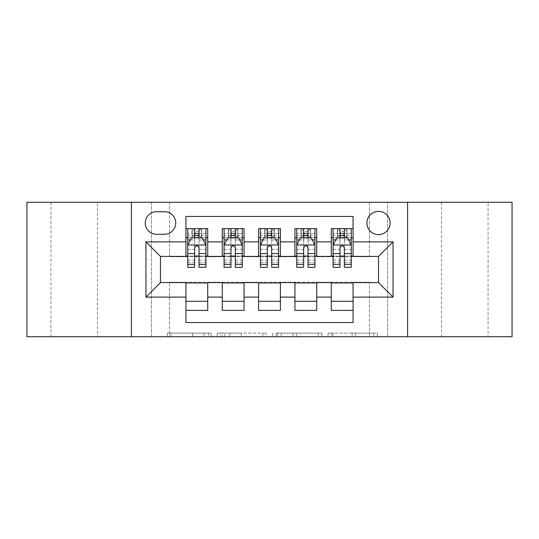 <?xml version="1.0" encoding="UTF-8"?>
<svg xmlns="http://www.w3.org/2000/svg" width="539" height="539" viewBox="0 0 539 539"><rect width="100%" height="100%" fill="white"/><g stroke="black" fill="none" stroke-linecap="round" stroke-linejoin="round"><path stroke-width="0.4" stroke-dasharray="2.69 2.02" d="M211.362 336.727L170.971 336.727L211.362 336.727L211.362 333.089L192.551 333.089L192.551 336.727L192.551 333.089L211.362 333.089L211.362 336.727L211.362 333.089L192.551 333.089L192.551 336.727L192.551 333.089L211.362 333.089L170.971 333.089L211.362 333.089M488.064 202.273L441.556 202.273L488.064 202.273L488.064 336.727L441.556 336.727L488.064 336.727M441.556 202.273L441.556 336.727M97.444 202.273L50.935 202.273L97.444 202.273L97.444 336.727L50.935 336.727L97.444 336.727M50.935 202.273L50.935 336.727M378.513 211.362A11.629 11.629 0 0 0 366.884 222.991A11.629 11.629 0 0 0 378.513 234.613A11.629 11.629 0 0 0 390.142 222.991A11.629 11.629 0 0 0 378.513 211.362M373.736 336.727L331.653 336.727L373.736 336.727L373.736 333.089L355.727 333.089L377.307 333.089L377.307 336.727L377.307 333.089L331.653 333.089L377.307 333.089L377.307 336.727L377.307 333.089L373.736 333.089L373.736 336.727M352.156 336.727L333.075 336.727L352.156 336.727L352.156 333.089L355.727 333.089L352.156 333.089L352.156 336.727L352.156 333.089L333.075 333.089L333.075 336.727L333.075 333.089L352.156 333.089L352.156 336.727M328.083 336.727L331.653 336.727L328.083 336.727L328.083 333.089L331.653 333.089L328.083 333.089L328.083 336.727M167.4 336.727L170.971 336.727L167.4 336.727L167.4 333.089L170.971 333.089L167.4 333.089L167.4 336.727M369.424 336.727L387.595 336.727L387.595 202.273L512.05 202.273L512.05 336.727L387.595 336.727L387.595 202.273L369.424 202.273L369.424 256.78L169.576 256.78L169.576 202.273L369.424 202.273L369.424 256.78L169.576 256.78L169.576 202.273L151.405 202.273L151.405 336.727L26.95 336.727L26.95 202.273L151.405 202.273L151.405 336.727L169.576 336.727L169.576 282.22L369.424 282.22L369.424 336.727L169.576 336.727L169.576 282.22L369.424 282.22L369.424 336.727M266.381 336.727L262.81 336.727L266.381 336.727L266.381 333.089L266.381 336.727M220.727 336.727L262.81 336.727L217.156 336.727L220.727 336.727L220.727 333.089L266.381 333.089L217.156 333.089L217.156 336.727L217.156 333.089L220.727 333.089L220.727 336.727M276.19 336.727L321.844 336.727L272.619 336.727L276.19 336.727L276.19 333.089L321.844 333.089L321.844 336.727L321.844 333.089L300.263 333.089L300.263 336.727M331.276 228.624L353.072 228.624L353.072 237.706L331.276 237.706L331.276 228.624M294.934 228.624L316.737 228.624L316.737 237.706L294.934 237.706L294.934 228.624M258.599 228.624L280.401 228.624L280.401 237.706L258.599 237.706L258.599 228.624M222.263 228.624L244.066 228.624L244.066 237.706L222.263 237.706L222.263 228.624M185.928 310.376L185.928 301.294L207.724 301.294L207.724 310.376L185.928 310.376L185.928 322.551L353.072 322.551L353.072 310.376L331.276 310.376L331.276 301.294L353.072 301.294L353.072 310.376M244.066 310.376L222.263 310.376L222.263 301.294L244.066 301.294L244.066 310.376M280.401 310.376L258.599 310.376L258.599 301.294L280.401 301.294L280.401 310.376M316.737 310.376L294.934 310.376L294.934 301.294L316.737 301.294L316.737 310.376M331.276 301.294L331.276 282.948L378.513 282.584L378.513 256.416L353.072 256.416L353.072 256.052L316.737 256.416L316.737 237.706M316.737 256.052L280.401 256.416L280.401 237.706M280.401 256.052L244.066 256.416L244.066 237.706M185.928 228.624L207.724 228.624L207.724 237.706L185.928 237.706L185.928 216.449L353.072 216.449L353.072 228.624M294.934 301.294L294.934 282.948L316.737 282.948L316.737 282.584L331.276 282.584L331.276 282.948M258.599 301.294L258.599 282.948L280.401 282.948L280.401 282.584L294.934 282.584L294.934 282.948M222.263 301.294L222.263 282.948L244.066 282.948L244.066 282.584L258.599 282.584L258.599 282.948M244.066 256.052L207.724 256.416L207.724 237.706M185.928 301.294L185.928 282.948L207.724 282.948L207.724 282.584L222.263 282.584L222.263 282.948M207.724 256.052L160.487 256.416L160.487 282.584L185.928 282.584L185.928 282.948M199.006 237.706L194.646 237.706M185.928 256.052L185.928 237.706M187.74 256.052L194.646 256.052M199.006 256.052L205.911 256.052M207.724 301.294L207.724 282.948M224.076 256.052L230.982 256.052M235.341 256.052L242.247 256.052M235.341 237.706L230.982 237.706M222.263 256.052L222.263 237.706M244.066 301.294L244.066 282.948M280.401 301.294L280.401 282.948M258.599 256.052L258.599 237.706M271.683 237.706L267.317 237.706M260.418 256.052L267.317 256.052M271.683 256.052L278.582 256.052M316.737 301.294L316.737 282.948M294.934 256.052L294.934 237.706M308.018 237.706L303.659 237.706M296.753 256.052L303.659 256.052M308.018 256.052L314.924 256.052M353.072 301.294L353.072 282.948M331.276 256.052L331.276 237.706M353.072 256.052L353.072 237.706M344.354 237.706L339.994 237.706M333.089 256.052L339.994 256.052M344.354 256.052L351.26 256.052M156.492 211.726A11.265 11.265 0 0 0 145.227 222.991A11.265 11.265 0 0 0 156.492 234.256L164.483 234.256A11.265 11.265 0 0 0 175.748 222.991A11.265 11.265 0 0 0 164.483 211.726L156.492 211.726M131.422 336.727L131.422 202.273M407.578 202.273L407.578 336.727M224.648 336.727L229.823 336.727L224.648 336.727L224.648 333.089L222.149 333.089L222.149 336.727L222.149 333.089L229.823 333.089L224.648 333.089L224.648 336.727M229.823 336.727L241.236 336.727L229.823 336.727L229.823 333.089L241.236 333.089L241.236 336.727L241.236 333.089L229.823 333.089L229.823 336.727M276.19 333.089L296.699 333.089L296.699 336.727L296.699 333.089L293.128 333.089L296.699 333.089L296.699 336.727L296.699 333.089L300.263 333.089M277.612 333.089L277.612 336.727L277.612 333.089M272.619 333.089L272.619 336.727L272.619 333.089M194.646 228.624L187.74 228.624L187.74 237.706L187.74 233.347L194.646 233.347L194.646 228.624L205.911 228.624L205.911 237.706L205.911 235.658L199.006 235.658M187.74 245.157L187.74 262.594L187.74 245.157L191.372 237.888L202.273 237.888L205.911 245.157L205.911 262.594L205.911 245.157M187.74 267.317L187.74 233.347L205.911 233.347L205.911 235.658M205.911 267.317L205.911 233.347L199.006 233.347L199.006 228.624M187.74 237.706L201.37 237.706L201.37 228.624L205.911 228.624M201.633 228.624L201.633 237.706L201.37 228.624L192.282 228.624L192.282 237.706L192.019 228.624L192.019 237.706M187.74 228.624L192.019 228.624M194.646 233.347L194.646 239.963L187.74 239.963M205.911 239.963L199.006 239.963L199.006 233.347M190.375 239.889L194.646 239.889L194.646 237.888M199.006 237.888L199.006 239.889L203.277 239.889M194.646 267.317L194.646 239.963M199.006 239.963L199.006 267.317M194.646 239.889L194.646 247.879C196.095 245.124 197.55 245.124 199.006 247.879L199.006 239.889M201.633 237.706L205.911 237.706M195.01 234.977L195.01 231.346L198.642 231.346L198.642 234.977L195.01 234.977L192.282 237.706M201.37 237.706L198.642 234.977M195.01 231.346L192.282 228.624M201.37 228.624L198.642 231.346M230.982 228.624L224.076 228.624L224.076 237.706L224.076 233.347L230.982 233.347L230.982 228.624L242.247 228.624L242.247 237.706L242.247 235.658L235.341 235.658M224.076 245.157L224.076 262.594L224.076 245.157L227.714 237.888L238.615 237.888L242.247 245.157L242.247 262.594L242.247 245.157M224.076 267.317L224.076 233.347L242.247 233.347L242.247 235.658M242.247 267.317L242.247 233.347L235.341 233.347L235.341 228.624M224.076 237.706L237.706 237.706L237.706 228.624L242.247 228.624M237.968 228.624L237.968 237.706L237.706 228.624L228.624 228.624L228.624 237.706L228.361 228.624L228.361 237.706M224.076 228.624L228.361 228.624M230.982 233.347L230.982 239.963L224.076 239.963M242.247 239.963L235.341 239.963L235.341 233.347M226.71 239.889L230.982 239.889L230.982 237.888M235.341 237.888L235.341 239.889L239.612 239.889M230.982 267.317L230.982 239.963M235.341 239.963L235.341 267.317M230.982 239.889L230.982 247.879C232.43 245.124 233.886 245.124 235.341 247.879L235.341 239.889M237.968 237.706L242.247 237.706M231.346 234.977L231.346 231.346L234.977 231.346L234.977 234.977L231.346 234.977L228.624 237.706M237.706 237.706L234.977 234.977M231.346 231.346L228.624 228.624M237.706 228.624L234.977 231.346M267.317 228.624L260.418 228.624L260.418 237.706L260.418 233.347L267.317 233.347L267.317 228.624L278.582 228.624L278.582 237.706L278.582 235.658L271.683 235.658M260.418 245.157L260.418 262.594L260.418 245.157L264.049 237.888L274.951 237.888L278.582 245.157L278.582 262.594L278.582 245.157M260.418 267.317L260.418 233.347L278.582 233.347L278.582 235.658M278.582 267.317L278.582 233.347L271.683 233.347L271.683 228.624M260.418 237.706L274.041 237.706L274.041 228.624L278.582 228.624M274.304 228.624L274.304 237.706L274.041 228.624L264.959 228.624L264.959 237.706L264.696 228.624L264.696 237.706M260.418 228.624L264.696 228.624M267.317 233.347L267.317 239.963L260.418 239.963M278.582 239.963L271.683 239.963L271.683 233.347M263.052 239.889L267.317 239.889L267.317 237.888M271.683 237.888L271.683 239.889L275.948 239.889M267.317 267.317L267.317 239.963M271.683 239.963L271.683 267.317M267.317 239.889L267.317 247.879C268.772 245.124 270.221 245.124 271.683 247.879L271.683 239.889M274.304 237.706L278.582 237.706M267.681 234.977L267.681 231.346L271.319 231.346L271.319 234.977L267.681 234.977L264.959 237.706M274.041 237.706L271.319 234.977M267.681 231.346L264.959 228.624M274.041 228.624L271.319 231.346M303.659 228.624L296.753 228.624L296.753 237.706L296.753 233.347L303.659 233.347L303.659 228.624L314.924 228.624L314.924 237.706L314.924 235.658L308.018 235.658M296.753 245.157L296.753 262.594L296.753 245.157L300.385 237.888L311.286 237.888L314.924 245.157L314.924 262.594L314.924 245.157M296.753 267.317L296.753 233.347L314.924 233.347L314.924 235.658M314.924 267.317L314.924 233.347L308.018 233.347L308.018 228.624M296.753 237.706L310.376 237.706L310.376 228.624L314.924 228.624M310.639 228.624L310.639 237.706L310.376 228.624L301.294 228.624L301.294 237.706L301.031 228.624L301.031 237.706M296.753 228.624L301.031 228.624M303.659 233.347L303.659 239.963L296.753 239.963M314.924 239.963L308.018 239.963L308.018 233.347M299.388 239.889L303.659 239.889L303.659 237.888M308.018 237.888L308.018 239.889L312.29 239.889M303.659 267.317L303.659 239.963M308.018 239.963L308.018 267.317M303.659 239.889L303.659 247.879C305.108 245.124 306.563 245.124 308.018 247.879L308.018 239.889M310.639 237.706L314.924 237.706M304.023 234.977L304.023 231.346L307.654 231.346L307.654 234.977L304.023 234.977L301.294 237.706M310.376 237.706L307.654 234.977M304.023 231.346L301.294 228.624M310.376 228.624L307.654 231.346M339.994 228.624L333.089 228.624L333.089 237.706L333.089 233.347L339.994 233.347L339.994 228.624L351.26 228.624L351.26 237.706L351.26 235.658L344.354 235.658M333.089 245.157L333.089 262.594L333.089 245.157L336.727 237.888L347.628 237.888L351.26 245.157L351.26 262.594L351.26 245.157M333.089 267.317L333.089 233.347L351.26 233.347L351.26 235.658M351.26 267.317L351.26 233.347L344.354 233.347L344.354 228.624M333.089 237.706L346.718 237.706L346.718 228.624L351.26 228.624M346.981 228.624L346.981 237.706L346.718 228.624L337.63 228.624L337.63 237.706L337.367 228.624L337.367 237.706M333.089 228.624L337.367 228.624M339.994 233.347L339.994 239.963L333.089 239.963M351.26 239.963L344.354 239.963L344.354 233.347M335.723 239.889L339.994 239.889L339.994 237.888M344.354 237.888L344.354 239.889L348.625 239.889M339.994 267.317L339.994 239.963M344.354 239.963L344.354 267.317M339.994 239.889L339.994 247.879C341.443 245.124 342.898 245.124 344.354 247.879L344.354 239.889M346.981 237.706L351.26 237.706M340.358 234.977L340.358 231.346L343.99 231.346L343.99 234.977L340.358 234.977L337.63 237.706M346.718 237.706L343.99 234.977M340.358 231.346L337.63 228.624M346.718 228.624L343.99 231.346M208.862 333.089L208.862 336.727L208.862 333.089M203.964 333.089L203.964 336.727L203.964 333.089M170.971 333.089L170.971 336.727L170.971 333.089M262.81 333.089L262.81 336.727L262.81 333.089M318.273 333.089L318.273 336.727L318.273 333.089M293.128 333.089L293.128 336.727L293.128 333.089M281.183 333.089L281.183 336.727L281.183 333.089M355.727 333.089L355.727 336.727L355.727 333.089M331.653 333.089L331.653 336.727L331.653 333.089M187.835 244.976L205.817 244.976M187.74 260.135L194.646 260.135M199.006 260.135L205.911 260.135M187.74 249.355L194.646 249.355M199.006 249.355L205.911 249.355M194.646 235.658L187.74 235.658M224.17 244.976L242.159 244.976M224.076 260.135L230.982 260.135M235.341 260.135L242.247 260.135M224.076 249.355L230.982 249.355M235.341 249.355L242.247 249.355M230.982 235.658L224.076 235.658M260.505 244.976L278.495 244.976M260.418 260.135L267.317 260.135M271.683 260.135L278.582 260.135M260.418 249.355L267.317 249.355M271.683 249.355L278.582 249.355M267.317 235.658L260.418 235.658M296.841 244.976L314.83 244.976M296.753 260.135L303.659 260.135M308.018 260.135L314.924 260.135M296.753 249.355L303.659 249.355M308.018 249.355L314.924 249.355M303.659 235.658L296.753 235.658M333.183 244.976L351.165 244.976M333.089 260.135L339.994 260.135M344.354 260.135L351.26 260.135M333.089 249.355L339.994 249.355M344.354 249.355L351.26 249.355M339.994 235.658L333.089 235.658M187.74 262.594L194.646 262.594M199.006 262.594L205.911 262.594M224.076 262.594L230.982 262.594M235.341 262.594L242.247 262.594M260.418 262.594L267.317 262.594M271.683 262.594L278.582 262.594M296.753 262.594L303.659 262.594M308.018 262.594L314.924 262.594M333.089 262.594L339.994 262.594M344.354 262.594L351.26 262.594"/><path stroke-width="0.81" d="M378.513 211.362A11.629 11.629 0 0 0 366.884 222.991A11.629 11.629 0 0 0 378.513 234.613A11.629 11.629 0 0 0 390.142 222.991A11.629 11.629 0 0 0 378.513 211.362M407.578 336.727L512.05 336.727L512.05 202.273L407.578 202.273L407.578 336.727L131.422 336.727L131.422 202.273L26.95 202.273L26.95 336.727L131.422 336.727M353.072 228.624L331.276 228.624L331.276 241.883L316.737 241.883L316.737 256.416L331.276 256.416L331.276 241.883M316.737 241.883L316.737 228.624L294.934 228.624L294.934 241.883L280.401 241.883L280.401 256.416L294.934 256.416L294.934 241.883M280.401 241.883L280.401 228.624L258.599 228.624L258.599 241.883L244.066 241.883L244.066 256.416L258.599 256.416L258.599 241.883M244.066 241.883L244.066 228.624L222.263 228.624L222.263 256.416L207.724 256.416L207.724 228.624L185.928 228.624M185.928 310.376L207.724 310.376L207.724 282.584L222.263 282.584L222.263 310.376L244.066 310.376L244.066 282.584L258.599 282.584L258.599 297.117L244.066 297.117M258.599 297.117L258.599 310.376L280.401 310.376L280.401 282.584L294.934 282.584L294.934 297.117L280.401 297.117M294.934 297.117L294.934 310.376L316.737 310.376L316.737 282.584L331.276 282.584L331.276 297.117L316.737 297.117M156.492 234.256L164.483 234.256A11.265 11.265 0 0 0 175.748 222.991A11.265 11.265 0 0 0 164.483 211.726L156.492 211.726A11.265 11.265 0 0 0 145.227 222.991A11.265 11.265 0 0 0 156.492 234.256M407.578 202.273L131.422 202.273M353.072 241.883L353.072 216.449L185.928 216.449L185.928 256.416L160.487 256.416L160.487 282.584L185.928 282.584L185.928 322.551L353.072 322.551L353.072 282.584L378.513 282.584L378.513 256.416L353.072 256.416L353.072 241.883L393.046 241.883L393.046 297.117L353.072 297.117M185.928 297.117L145.954 297.117L145.954 241.883L185.928 241.883M331.276 297.117L331.276 310.376L353.072 310.376M185.928 237.706L187.74 237.706M194.646 237.706L199.006 237.706M205.911 237.706L207.724 237.706M185.928 256.052L187.74 256.052M194.646 256.052L199.006 256.052M205.911 256.052L207.724 256.052M185.928 282.948L207.724 282.948M185.928 301.294L207.724 301.294M222.263 256.052L224.076 256.052M230.982 256.052L235.341 256.052M242.247 256.052L244.066 256.052M222.263 237.706L224.076 237.706M230.982 237.706L235.341 237.706M242.247 237.706L244.066 237.706M222.263 282.948L244.066 282.948M222.263 301.294L244.066 301.294M258.599 282.948L280.401 282.948M258.599 301.294L280.401 301.294M258.599 237.706L260.418 237.706M267.317 237.706L271.683 237.706M278.582 237.706L280.401 237.706M258.599 256.052L260.418 256.052M267.317 256.052L271.683 256.052M278.582 256.052L280.401 256.052M294.934 282.948L316.737 282.948M294.934 301.294L316.737 301.294M294.934 237.706L296.753 237.706M303.659 237.706L308.018 237.706M314.924 237.706L316.737 237.706M294.934 256.052L296.753 256.052M303.659 256.052L308.018 256.052M314.924 256.052L316.737 256.052M331.276 282.948L353.072 282.948M331.276 301.294L353.072 301.294M331.276 237.706L333.089 237.706M339.994 237.706L344.354 237.706M351.26 237.706L353.072 237.706M331.276 256.052L333.089 256.052M339.994 256.052L344.354 256.052M351.26 256.052L353.072 256.052M160.487 256.416L145.954 241.883M160.487 282.584L145.954 297.117M393.046 241.883L378.513 256.416M393.046 297.117L378.513 282.584M199.006 233.347L194.646 233.347M205.911 264.359L199.006 264.359L199.006 267.317L205.911 267.317L205.911 245.157L202.273 237.888L191.372 237.888L187.74 245.157L187.74 267.317L194.646 267.317L194.646 264.359L187.74 264.359M187.74 245.157L187.74 228.624M205.911 245.157L205.911 228.624M194.646 237.888L194.646 228.624M199.006 228.624L199.006 237.888M199.006 264.359L199.006 247.879C197.557 245.077 196.102 245.077 194.646 247.879L194.646 264.359M235.341 233.347L230.982 233.347M242.247 264.359L235.341 264.359L235.341 267.317L242.247 267.317L242.247 245.157L238.615 237.888L227.714 237.888L224.076 245.157L224.076 267.317L230.982 267.317L230.982 264.359L224.076 264.359M224.076 245.157L224.076 228.624M242.247 245.157L242.247 228.624M230.982 237.888L230.982 228.624M235.341 228.624L235.341 237.888M235.341 264.359L235.341 247.879C233.892 245.077 232.437 245.077 230.982 247.879L230.982 264.359M271.683 233.347L267.317 233.347M278.582 264.359L271.683 264.359L271.683 267.317L278.582 267.317L278.582 245.157L274.951 237.888L264.049 237.888L260.418 245.157L260.418 267.317L267.317 267.317L267.317 264.359L260.418 264.359M260.418 245.157L260.418 228.624M278.582 245.157L278.582 228.624M267.317 237.888L267.317 228.624M271.683 228.624L271.683 237.888M271.683 264.359L271.683 247.879C270.228 245.077 268.772 245.077 267.317 247.879L267.317 264.359M308.018 233.347L303.659 233.347M314.924 264.359L308.018 264.359L308.018 267.317L314.924 267.317L314.924 245.157L311.286 237.888L300.385 237.888L296.753 245.157L296.753 267.317L303.659 267.317L303.659 264.359L296.753 264.359M296.753 245.157L296.753 228.624M314.924 245.157L314.924 228.624M303.659 237.888L303.659 228.624M308.018 228.624L308.018 237.888M308.018 264.359L308.018 247.879C306.563 245.077 305.114 245.077 303.659 247.879L303.659 264.359M344.354 233.347L339.994 233.347M351.26 264.359L344.354 264.359L344.354 267.317L351.26 267.317L351.26 245.157L347.628 237.888L336.727 237.888L333.089 245.157L333.089 267.317L339.994 267.317L339.994 264.359L333.089 264.359M333.089 245.157L333.089 228.624M351.26 245.157L351.26 228.624M339.994 237.888L339.994 228.624M344.354 228.624L344.354 237.888M344.354 264.359L344.354 247.879C342.905 245.077 341.45 245.077 339.994 247.879L339.994 264.359M222.263 297.117L207.724 297.117M222.263 241.883L207.724 241.883M205.817 244.976L187.835 244.976M187.74 239.889L190.375 239.889M203.277 239.889L205.911 239.889M194.646 253.579L187.74 253.579M205.911 253.579L199.006 253.579M199.006 235.658L194.646 235.658M242.159 244.976L224.17 244.976M224.076 239.889L226.71 239.889M239.612 239.889L242.247 239.889M230.982 253.579L224.076 253.579M242.247 253.579L235.341 253.579M235.341 235.658L230.982 235.658M278.495 244.976L260.505 244.976M260.418 239.889L263.052 239.889M275.948 239.889L278.582 239.889M267.317 253.579L260.418 253.579M278.582 253.579L271.683 253.579M271.683 235.658L267.317 235.658M314.83 244.976L296.841 244.976M296.753 239.889L299.388 239.889M312.29 239.889L314.924 239.889M303.659 253.579L296.753 253.579M314.924 253.579L308.018 253.579M308.018 235.658L303.659 235.658M351.165 244.976L333.183 244.976M333.089 239.889L335.723 239.889M348.625 239.889L351.26 239.889M339.994 253.579L333.089 253.579M351.26 253.579L344.354 253.579M344.354 235.658L339.994 235.658"/></g></svg>
